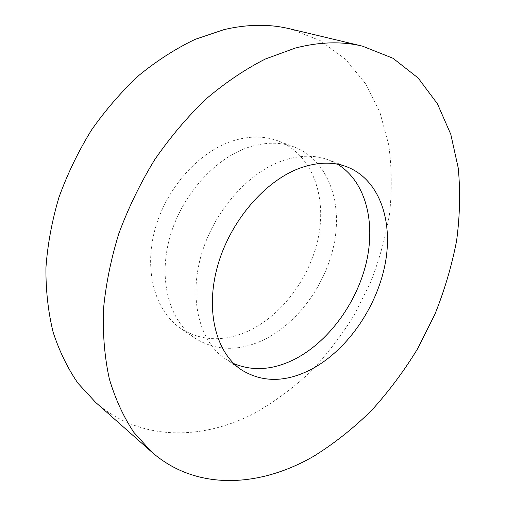 <?xml version="1.0" encoding="UTF-8"?>
<svg xmlns="http://www.w3.org/2000/svg" width="506" height="506" viewBox="0 0 506 506"><rect width="100%" height="100%" fill="white"/><g stroke="black" fill="none" stroke-linecap="round" stroke-linejoin="round"><path stroke-width="0.38" stroke-dasharray="2.53 1.9" d="M289.698 28.798L320.108 40.524L345.611 59.316L365.661 83.825L380.019 112.711L388.684 144.716C391.752 167.182 392.055 190.136 389.595 213.564C385.667 236.972 379.31 259.945 370.518 282.468L354.345 314.852C341.601 335.434 327.034 354.383 310.652 371.701C293.379 387.881 274.821 401.625 254.986 412.934C202.672 440.612 140.023 441.555 95.577 402.34M248.37 331C223.816 342.075 201.274 341.221 180.731 328.451C155.563 311.57 143.685 271.741 154.798 230.122C165.823 188.523 198.833 151.585 233.007 140.826C249.407 135.772 264.461 135.817 278.167 140.946C310.848 153.533 326.18 193.45 318.932 234.31C311.671 275.264 283.297 314.732 248.37 331M248.933 147.164C214.455 158.289 180.92 196.094 169.529 238.49C158.055 280.906 169.788 321.278 195.012 338.191C215.607 350.962 238.269 351.632 263.006 340.184C298.198 323.385 326.939 283.17 334.542 241.59C342.132 200.098 327.091 159.662 294.347 147.037C280.609 141.895 265.473 141.933 248.933 147.164M233.842 363.618L225.315 358.849C200.028 341.923 188.649 300.419 200.914 256.314C213.089 212.235 247.731 172.571 282.791 160.642C299.609 155.032 314.903 154.804 328.666 159.966L337.477 164.197M195.012 338.191L180.731 328.451M241.406 369.816L225.315 358.849M346.895 166.828L328.666 159.966M294.347 147.037L278.167 140.946"/><path stroke-width="0.76" d="M295.194 48.095C319.52 41.815 341.955 41.169 362.492 46.154L393.01 58.279L418.139 77.994L437.443 103.825L450.789 134.318L458.259 168.125C460.473 191.869 459.91 216.144 456.57 240.957C451.763 265.77 444.559 290.178 434.951 314.169L417.602 348.786C404.111 370.879 388.848 391.347 371.809 410.189C353.89 427.886 334.738 443.117 314.34 455.887C260.596 487.278 196.606 491.547 151.617 451.934L133.888 432.409C123.578 416.963 115.393 399.152 109.34 378.975C104.685 357.603 102.705 334.643 103.401 310.089C105.729 284.929 110.877 259.407 118.847 233.519C128.379 207.833 140.333 183.21 154.716 159.662C170.282 137.12 187.397 116.886 206.075 98.961C225.328 82.63 245.056 69.328 265.252 59.063L295.194 48.095M151.617 451.934L95.577 402.34L77.981 383.251C67.69 368.336 59.404 351.341 53.143 332.259C48.203 312.145 45.793 290.684 45.919 267.889C47.577 244.607 51.922 221.103 58.943 197.378C67.456 173.881 78.31 151.439 91.504 130.042C105.855 109.593 121.769 91.282 139.258 75.103C157.36 60.391 176.037 48.456 195.291 39.297L224.025 29.614C247.491 24.162 269.382 23.89 289.698 28.798L362.492 46.154M337.477 164.197C365.705 181.319 375.907 222.286 366.211 263.006C356.42 303.809 327.92 342.505 293.935 359.595C272.728 370.044 252.696 371.385 233.842 363.618M310.298 369.861C285.036 382.555 262.07 382.542 241.406 369.816C216.113 352.903 204.955 310.823 217.656 265.821C230.255 220.85 265.473 180.187 300.817 167.815C317.768 161.996 333.125 161.661 346.895 166.828C379.696 179.516 393.668 221.577 384.927 265.062C376.16 308.654 346.256 351.284 310.298 369.861"/></g></svg>
